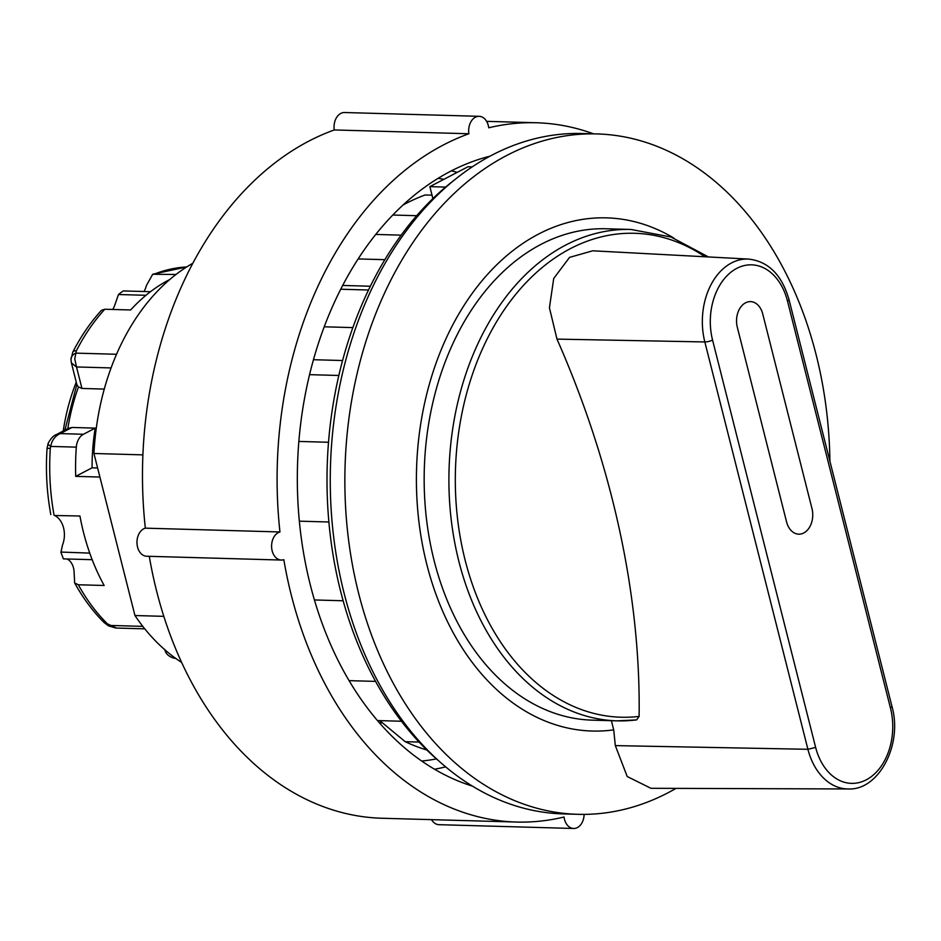 <?xml version="1.0" encoding="UTF-8"?>
<svg xmlns="http://www.w3.org/2000/svg" width="941" height="941" viewBox="0 0 941 941"><rect width="100%" height="100%" fill="white"/><g stroke="black" fill="none" stroke-linecap="round" stroke-linejoin="round"><path stroke-width="1.41" d="M676.026 788.382A340.336 242.46 -88.4 0 1 668.028 792.769A340.336 242.46 -88.4 0 1 577.798 814.318A340.336 242.46 -88.4 0 1 345.041 467.289A340.336 242.46 -88.4 0 1 596.994 133.928A340.336 242.46 -88.4 0 1 829.903 461.231M650.901 788.287L627.2 776.513L615.332 745.613L613.708 729.863A256.693 182.872 -88.4 0 1 419.039 435.942A256.693 182.872 -88.4 0 1 673.756 238.026M556.99 339.113L549.426 307.789L553.72 278.465L569.54 257.387L592.724 250.8L748.601 259.081A61.388 43.733 91.6 0 0 704.833 341.948L807.907 749.295L815.635 747.413L712.56 340.066A5.67 1.47 165.8 0 1 704.833 341.948L556.99 339.113A704.833 468.312 -118 0 1 639.115 716.407L636.645 719.912L617.143 720.853A245.789 175.108 91.6 0 0 636.222 719.936M613.708 729.863L611.391 720.688M163.805 616.343L134.951 615.532L93.947 453.491L142.914 454.868M343.136 600.77L314.4 599.958M299.332 521.161L328.88 521.996M313.471 359.709L342.583 360.532M342.7 285.452L370.366 286.229M377.423 720.571L401.442 721.241M419.063 742.061L405.183 741.673L379.788 720.63M298.85 441.435L328.515 442.27M63.223 431.013A169.651 120.86 -88.4 0 1 76.268 382.164M281.288 560.048A14.186 10.104 91.6 0 1 271.608 547.086A14.186 10.104 91.6 0 1 279.959 531.959L145.337 528.16A14.186 10.104 91.6 0 0 136.986 543.286A14.186 10.104 91.6 0 0 146.667 556.249L281.288 560.048A14.186 10.104 91.6 0 0 283.817 559.672A349.781 249.189 -88.4 0 0 516.527 822.046L381.905 818.247A349.781 249.189 -88.4 0 1 149.278 556.331M479.169 116.319L344.547 112.52A14.186 10.104 91.6 0 0 334.267 129.952L468.889 133.751A14.186 10.104 -88.4 0 1 479.169 116.319A14.186 10.104 -88.4 0 1 488.732 127.8A349.781 249.189 -88.4 0 1 536.252 122.753A349.781 249.189 -88.4 0 1 593.512 133.834M431.531 819.646A14.186 10.104 91.6 0 0 438.988 824.681L573.61 828.48A14.186 10.104 -88.4 0 1 564.047 817.011A349.781 249.189 -88.4 0 1 516.527 822.046M584.114 814.388A14.186 10.104 -88.4 0 1 573.61 828.48M279.959 531.959A349.781 249.189 -88.4 0 1 468.889 133.751M145.337 528.16A349.781 249.189 -88.4 0 1 334.267 129.952M438.118 178.331A292.592 208.443 -88.4 0 1 443.893 179.319M436.424 758.893A292.592 208.443 -88.4 0 1 421.674 761.034M472.37 786.111A321.422 228.981 -88.4 0 1 297.38 471.3A321.422 228.981 -88.4 0 1 482.627 158.217A321.422 228.981 -88.4 0 1 490.143 156.147M93.947 453.491A217.43 154.9 -88.4 0 1 192.893 263.221M181.625 662.44A217.43 154.9 -88.4 0 1 134.951 615.532M455.538 179.119A335.608 239.085 91.6 0 0 327.186 466.783A335.608 239.085 91.6 0 0 439.118 761.222M639.115 716.407A242.06 172.45 -88.4 0 1 458.714 432.013A242.06 172.45 -88.4 0 1 705.009 256.764M630.999 229.463L606.263 228.769A245.789 175.108 91.6 0 0 424.297 469.524A245.789 175.108 91.6 0 0 592.407 720.159L617.143 720.853A245.789 175.108 91.6 0 1 449.033 470.218A245.789 175.108 91.6 0 1 630.999 229.463L671.004 237.014L708.455 256.952M375.565 681.39L349.052 680.649M401.184 235.156L375.765 234.438M368.519 290.016L340.748 289.228M358.156 258.928L384.869 259.681M324.233 326.798L352.863 327.609M338.842 375.483L309.565 374.659M432.025 195.163L425.097 194.975A285.499 203.397 -88.4 0 0 403.101 204.985M472.264 166.875L467.995 166.745L429.861 186.636L432.895 198.61M426.861 750.024A285.499 203.397 -88.4 0 1 405.183 741.673M392.82 215.03L416.71 215.701M429.861 186.636L445.611 187.083M63.329 558.683L63.412 558.883A193.799 138.068 -88.4 0 1 60.942 552.296L62.506 545.004A20.796 14.821 91.6 0 0 54.613 515.48L79.938 516.009A196.163 139.75 91.6 0 0 104.157 585.49L78.291 584.761L74.657 582.95L74.116 572.504A15.127 10.774 91.6 0 0 68.034 559.495L67.199 558.989M112.649 309.448A15.127 10.774 91.6 0 0 114.731 305.284L118.472 294.521A193.799 138.068 -88.4 0 1 123.212 290.934L150.501 291.698M144.044 291.51A20.796 14.821 91.6 0 0 146.373 285.594L152.701 274.254L175.967 274.49M71.351 362.697L76.95 384.857L78.468 386.963L81.949 388.457L104.286 389.08M144.773 628.847L116.449 628.047L107.356 623.801A11.339 6.622 134.7 0 1 104.122 622.554A11.339 6.622 134.7 0 1 104.11 622.542C92.818 611.332 83.008 598.123 74.657 582.95M142.809 626.365L109.497 625.424A11.339 1.729 120 0 1 108.474 625.847A11.339 1.729 120 0 1 108.438 625.824L104.11 622.53M99.911 477.052L75.715 476.369A196.163 139.75 -88.4 0 1 76.315 447.14A15.127 10.774 -88.4 0 1 83.455 434.26L60.248 433.601L55.46 435.083M48.167 443.305A11.339 2.717 20.7 0 0 48.144 443.364L47.05 448.387L50.32 448.304L50.708 446.422C51.861 440.27 55.037 435.989 60.248 433.601L72.01 427.461L95.217 428.12A173.003 123.247 91.6 0 0 92.077 467.83L97.617 467.995M173.462 658.053A11.339 10.48 -79.5 0 0 174.085 658.194A11.339 10.48 -79.5 0 0 174.109 658.194A11.339 10.48 -79.5 0 0 175.297 658.335L169.98 654.066M169.827 279.477A196.163 139.75 91.6 0 0 130.646 309.965L104.792 309.236L101.416 310.342C90.407 322.422 80.879 336.337 72.822 352.087A11.339 4.423 -153 0 0 72.775 352.181M116.543 354.275L75.703 353.122A11.339 7.799 -179.7 0 0 70.963 359.415L71.422 362.967L76.503 366.955L74.751 358.815L76.386 350.77A11.339 4.423 -153 0 0 72.822 352.087L70.975 359.415A11.339 7.799 -179.7 0 0 70.975 359.709M56.907 434.401C53.837 435.213 50.92 438.2 48.144 443.364A11.339 2.717 20.7 0 0 50.708 446.422L76.315 447.14M72.01 427.461L68.211 428.414M92.077 467.83L75.715 476.369M95.217 428.12L83.455 434.26M63.353 558.789L60.836 552.061L89.748 553.108M63.412 558.883L92.183 559.695M118.472 294.521L145.973 295.298M577.798 814.318L563.212 813.906A340.336 242.46 -88.4 0 1 330.444 466.877A340.336 242.46 -88.4 0 1 582.408 133.516L596.994 133.928M615.332 745.613L807.907 749.295A61.388 43.733 91.6 0 0 848.17 788.958C878.812 790.663 902.901 744.484 891.962 706.456L890.445 707.973A55.719 39.698 -88.4 0 1 866.367 779.783A55.719 39.698 -88.4 0 1 815.635 747.413M762.716 313.894L811.989 508.622A18.902 13.468 -88.4 0 1 803.767 532.959A18.902 13.468 -88.4 0 1 786.57 521.89L737.297 327.162A18.902 13.468 -88.4 0 1 745.531 302.826A18.902 13.468 -88.4 0 1 762.716 313.894M382.505 722.923A254.776 181.507 -88.4 0 1 379.141 722.559M451.398 170.862A302.52 215.513 -88.4 0 1 457.244 172.356M445.622 766.868A302.52 215.513 -88.4 0 1 434.507 769.232M484.497 157.665A321.422 228.981 -88.4 0 1 486.238 158.288M468.594 783.759A321.422 228.981 -88.4 0 1 466.818 784.276M712.56 340.066A55.719 39.698 -88.4 0 1 736.803 268.361A55.719 39.698 -88.4 0 1 787.464 300.991A5.67 1.47 -14.2 0 0 788.981 299.485C781.83 274.854 768.374 261.386 748.601 259.081M787.464 300.991L890.445 707.973M67.823 428.614A173.003 123.247 -88.4 0 1 78.468 386.963M107.356 623.801A196.163 139.75 -88.4 0 1 78.291 584.761M54.084 515.28A196.163 139.75 -88.4 0 1 50.32 448.304M154.794 273.902A196.163 139.75 -88.4 0 1 186.741 266.926M76.386 350.77A196.163 139.75 -88.4 0 1 104.792 309.236M81.949 388.457L76.503 366.955L111.085 367.931M536.252 122.753L486.626 121.354M788.981 299.485L891.962 706.456M848.17 788.958L650.901 788.299M64.882 430.155L76.844 384.457M115.802 628.012L108.474 625.847M164.804 649.408C165.522 653.642 168.627 656.571 174.109 658.194L175.979 658.453M152.701 274.254L186.777 266.903M55.966 434.801L68.164 428.437M47.05 448.387C45.568 470.818 46.815 492.872 50.802 514.574"/></g></svg>
